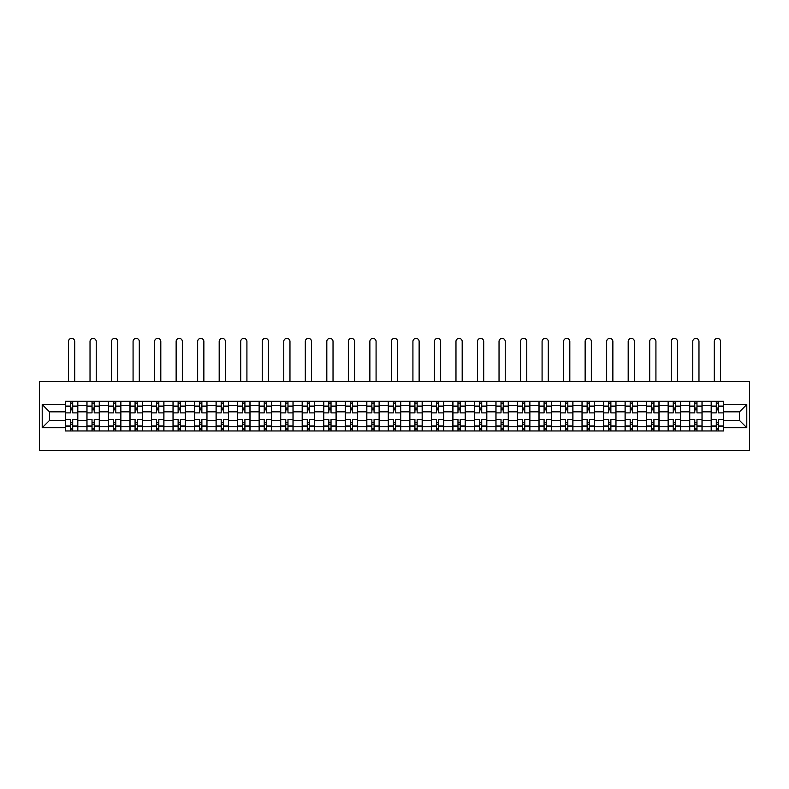 <?xml version="1.0" encoding="UTF-8"?>
<svg xmlns="http://www.w3.org/2000/svg" width="789" height="789" viewBox="0 0 789 789"><rect width="100%" height="100%" fill="white"/><g stroke="black" fill="none" stroke-linecap="round" stroke-linejoin="round"><path stroke-width="1.18" d="M39.45 450.627L749.55 450.627L749.55 381.629L39.45 381.629L39.45 450.627M86.918 430.962L86.918 405.507L77.815 405.507L77.815 430.962M77.815 405.507L77.815 401.295M86.918 405.507L86.918 401.295M99.335 401.295L99.335 430.962M108.448 430.962L108.448 401.295M120.865 401.295L120.865 430.962M129.968 430.962L129.968 401.295M142.395 401.295L142.395 430.962M151.498 430.962L151.498 401.295M163.915 401.295L163.915 430.962M173.028 430.962L173.028 401.295M185.445 401.295L185.445 430.962M194.548 430.962L194.548 401.295M206.974 401.295L206.974 430.962M216.078 430.962L216.078 401.295M228.494 401.295L228.494 430.962M237.607 430.962L237.607 401.295M250.024 401.295L250.024 430.962M259.127 430.962L259.127 401.295M271.554 401.295L271.554 430.962M280.657 430.962L280.657 401.295M293.074 401.295L293.074 430.962M302.187 430.962L302.187 401.295M314.604 401.295L314.604 430.962M323.707 430.962L323.707 401.295M336.134 401.295L336.134 430.962M345.237 430.962L345.237 401.295M357.654 401.295L357.654 430.962M366.767 430.962L366.767 401.295M379.184 401.295L379.184 430.962M388.287 430.962L388.287 401.295M400.713 401.295L400.713 430.962M409.816 430.962L409.816 401.295M422.233 401.295L422.233 430.962M431.346 430.962L431.346 401.295M443.763 401.295L443.763 430.962M452.866 430.962L452.866 401.295M465.293 401.295L465.293 430.962M474.396 430.962L474.396 401.295M486.813 401.295L486.813 430.962M495.926 430.962L495.926 401.295M508.343 401.295L508.343 430.962M517.446 430.962L517.446 401.295M529.873 401.295L529.873 430.962M538.976 430.962L538.976 401.295M551.393 401.295L551.393 430.962M560.506 430.962L560.506 401.295M572.922 401.295L572.922 430.962M582.026 430.962L582.026 401.295M594.452 401.295L594.452 430.962M603.555 430.962L603.555 401.295M615.972 401.295L615.972 430.962M625.085 430.962L625.085 401.295M637.502 401.295L637.502 430.962M646.605 430.962L646.605 401.295M659.032 401.295L659.032 430.962M668.135 430.962L668.135 401.295M680.552 401.295L680.552 430.962M689.665 430.962L689.665 401.295M702.082 401.295L702.082 430.962M711.185 430.962L711.185 401.295M711.185 420.409L702.082 420.409M689.665 420.409L680.552 420.409M668.135 420.409L659.032 420.409M646.605 420.409L637.502 420.409M625.085 420.409L615.972 420.409M603.555 420.409L594.452 420.409M582.026 420.409L572.922 420.409M560.506 420.409L551.393 420.409M538.976 420.409L529.873 420.409M517.446 420.409L508.343 420.409M495.926 420.409L486.813 420.409M474.396 420.409L465.293 420.409M452.866 420.409L443.763 420.409M431.346 420.409L422.233 420.409M409.816 420.409L400.713 420.409M388.287 420.409L379.184 420.409M366.767 420.409L357.654 420.409M345.237 420.409L336.134 420.409M323.707 420.409L314.604 420.409M302.187 420.409L293.074 420.409M280.657 420.409L271.554 420.409M259.127 420.409L250.024 420.409M237.607 420.409L228.494 420.409M216.078 420.409L206.974 420.409M194.548 420.409L185.445 420.409M173.028 420.409L163.915 420.409M151.498 420.409L142.395 420.409M129.968 420.409L120.865 420.409M108.448 420.409L99.335 420.409M86.918 420.409L77.815 420.409M711.185 411.848L702.082 411.848M689.665 411.848L680.552 411.848M668.135 411.848L659.032 411.848M646.605 411.848L637.502 411.848M625.085 411.848L615.972 411.848M603.555 411.848L594.452 411.848M582.026 411.848L572.922 411.848M560.506 411.848L551.393 411.848M538.976 411.848L529.873 411.848M517.446 411.848L508.343 411.848M495.926 411.848L486.813 411.848M474.396 411.848L465.293 411.848M452.866 411.848L443.763 411.848M431.346 411.848L422.233 411.848M409.816 411.848L400.713 411.848M388.287 411.848L379.184 411.848M366.767 411.848L357.654 411.848M345.237 411.848L336.134 411.848M323.707 411.848L314.604 411.848M302.187 411.848L293.074 411.848M280.657 411.848L271.554 411.848M259.127 411.848L250.024 411.848M237.607 411.848L228.494 411.848M216.078 411.848L206.974 411.848M194.548 411.848L185.445 411.848M173.028 411.848L163.915 411.848M151.498 411.848L142.395 411.848M129.968 411.848L120.865 411.848M108.448 411.848L99.335 411.848M86.918 411.848L77.815 411.848M49.52 420.409L65.388 420.409L65.388 411.848L49.52 411.848L49.52 420.409L42.211 427.717L42.211 404.54L65.388 404.54L65.388 411.848M723.612 411.848L723.612 420.409L739.48 420.409L739.48 411.848L723.612 411.848L723.612 401.295L65.388 401.295L65.388 404.54M723.612 404.54L746.788 404.54L746.788 427.717L723.612 427.717L723.612 420.409M65.388 420.409L65.388 430.962L723.612 430.962L723.612 427.717M65.388 427.717L42.211 427.717M72.706 428.891L70.497 428.891M70.497 403.366L72.706 403.366M94.236 428.891L92.027 428.891M92.027 403.366L94.236 403.366M115.756 428.891L113.547 428.891M113.547 403.366L115.756 403.366M137.286 428.891L135.077 428.891M135.077 403.366L137.286 403.366M158.816 428.891L156.607 428.891M156.607 403.366L158.816 403.366M180.336 428.891L178.127 428.891M178.127 403.366L180.336 403.366M201.866 428.891L199.656 428.891M199.656 403.366L201.866 403.366M223.395 428.891L221.186 428.891M221.186 403.366L223.395 403.366M244.915 428.891L242.706 428.891M242.706 403.366L244.915 403.366M266.445 428.891L264.236 428.891M264.236 403.366L266.445 403.366M287.975 428.891L285.766 428.891M285.766 403.366L287.975 403.366M309.495 428.891L307.286 428.891M307.286 403.366L309.495 403.366M331.025 428.891L328.816 428.891M328.816 403.366L331.025 403.366M352.555 428.891L350.346 428.891M350.346 403.366L352.555 403.366M374.075 428.891L371.866 428.891M371.866 403.366L374.075 403.366M395.605 428.891L393.395 428.891M393.395 403.366L395.605 403.366M417.134 428.891L414.925 428.891M414.925 403.366L417.134 403.366M438.654 428.891L436.445 428.891M436.445 403.366L438.654 403.366M460.184 428.891L457.975 428.891M457.975 403.366L460.184 403.366M481.714 428.891L479.505 428.891M479.505 403.366L481.714 403.366M503.234 428.891L501.025 428.891M501.025 403.366L503.234 403.366M524.764 428.891L522.555 428.891M522.555 403.366L524.764 403.366M546.294 428.891L544.085 428.891M544.085 403.366L546.294 403.366M567.814 428.891L565.605 428.891M565.605 403.366L567.814 403.366M589.344 428.891L587.134 428.891M587.134 403.366L589.344 403.366M610.873 428.891L608.664 428.891M608.664 403.366L610.873 403.366M632.393 428.891L630.184 428.891M630.184 403.366L632.393 403.366M653.923 428.891L651.714 428.891M651.714 403.366L653.923 403.366M675.453 428.891L673.244 428.891M673.244 403.366L675.453 403.366M696.973 428.891L694.764 428.891M694.764 403.366L696.973 403.366M718.503 428.891L716.294 428.891M716.294 403.366L718.503 403.366M42.211 404.54L49.52 411.848M739.48 420.409L746.788 427.717M739.48 411.848L746.788 404.54M77.746 430.962L77.746 412.884L72.706 412.884L72.706 401.295M70.497 401.295L70.497 412.884L65.457 412.884L65.457 401.295M74.708 381.629L74.708 341.479A3.107 3.107 0 0 0 71.602 338.373A3.107 3.107 0 0 0 68.495 341.479L68.495 381.629M77.746 412.884L77.746 401.295M65.457 430.962L65.457 419.373L70.497 419.373L70.497 430.962M72.706 430.962L72.706 419.373L77.746 419.373M70.497 409.856L72.706 409.856M65.457 419.373L65.457 412.884M72.706 422.411L70.497 422.411M72.706 429.167L70.497 429.167M70.497 424.206L72.706 424.206M72.706 408.061L70.497 408.061M70.497 403.09L72.706 403.09M99.266 430.962L99.266 412.884L94.236 412.884L94.236 401.295M92.027 401.295L92.027 412.884L86.987 412.884L86.987 401.295M96.228 381.629L96.228 341.479A3.107 3.107 0 0 0 93.132 338.373A3.107 3.107 0 0 0 90.025 341.479L90.025 381.629M99.266 412.884L99.266 401.295M86.987 430.962L86.987 419.373L92.027 419.373L92.027 430.962M94.236 430.962L94.236 419.373L99.266 419.373M92.027 409.856L94.236 409.856M86.987 419.373L86.987 412.884M94.236 422.411L92.027 422.411M94.236 429.167L92.027 429.167M92.027 424.206L94.236 424.206M94.236 408.061L92.027 408.061M92.027 403.09L94.236 403.09M120.796 430.962L120.796 412.884L115.756 412.884L115.756 401.295M113.547 401.295L113.547 412.884L108.517 412.884L108.517 401.295M117.758 381.629L117.758 341.479A3.107 3.107 0 0 0 114.652 338.373A3.107 3.107 0 0 0 111.555 341.479L111.555 381.629M120.796 412.884L120.796 401.295M108.517 430.962L108.517 419.373L113.547 419.373L113.547 430.962M115.756 430.962L115.756 419.373L120.796 419.373M113.547 409.856L115.756 409.856M108.517 419.373L108.517 412.884M115.756 422.411L113.547 422.411M115.756 429.167L113.547 429.167M113.547 424.206L115.756 424.206M115.756 408.061L113.547 408.061M113.547 403.09L115.756 403.09M142.326 430.962L142.326 412.884L137.286 412.884L137.286 401.295M135.077 401.295L135.077 412.884L130.037 412.884L130.037 401.295M139.288 381.629L139.288 341.479A3.107 3.107 0 0 0 136.181 338.373A3.107 3.107 0 0 0 133.075 341.479L133.075 381.629M142.326 412.884L142.326 401.295M130.037 430.962L130.037 419.373L135.077 419.373L135.077 430.962M137.286 430.962L137.286 419.373L142.326 419.373M135.077 409.856L137.286 409.856M130.037 419.373L130.037 412.884M137.286 422.411L135.077 422.411M137.286 429.167L135.077 429.167M135.077 424.206L137.286 424.206M137.286 408.061L135.077 408.061M135.077 403.09L137.286 403.09M163.846 430.962L163.846 412.884L158.816 412.884L158.816 401.295M156.607 401.295L156.607 412.884L151.567 412.884L151.567 401.295M160.808 381.629L160.808 341.479A3.107 3.107 0 0 0 157.711 338.373A3.107 3.107 0 0 0 154.605 341.479L154.605 381.629M163.846 412.884L163.846 401.295M151.567 430.962L151.567 419.373L156.607 419.373L156.607 430.962M158.816 430.962L158.816 419.373L163.846 419.373M156.607 409.856L158.816 409.856M151.567 419.373L151.567 412.884M158.816 422.411L156.607 422.411M158.816 429.167L156.607 429.167M156.607 424.206L158.816 424.206M158.816 408.061L156.607 408.061M156.607 403.09L158.816 403.09M185.376 430.962L185.376 412.884L180.336 412.884L180.336 401.295M178.127 401.295L178.127 412.884L173.097 412.884L173.097 401.295M182.338 381.629L182.338 341.479A3.107 3.107 0 0 0 179.231 338.373A3.107 3.107 0 0 0 176.134 341.479L176.134 381.629M185.376 412.884L185.376 401.295M173.097 430.962L173.097 419.373L178.127 419.373L178.127 430.962M180.336 430.962L180.336 419.373L185.376 419.373M178.127 409.856L180.336 409.856M173.097 419.373L173.097 412.884M180.336 422.411L178.127 422.411M180.336 429.167L178.127 429.167M178.127 424.206L180.336 424.206M180.336 408.061L178.127 408.061M178.127 403.09L180.336 403.09M206.905 430.962L206.905 412.884L201.866 412.884L201.866 401.295M199.656 401.295L199.656 412.884L194.617 412.884L194.617 401.295M203.868 381.629L203.868 341.479A3.107 3.107 0 0 0 200.761 338.373A3.107 3.107 0 0 0 197.654 341.479L197.654 381.629M206.905 412.884L206.905 401.295M194.617 430.962L194.617 419.373L199.656 419.373L199.656 430.962M201.866 430.962L201.866 419.373L206.905 419.373M199.656 409.856L201.866 409.856M194.617 419.373L194.617 412.884M201.866 422.411L199.656 422.411M201.866 429.167L199.656 429.167M199.656 424.206L201.866 424.206M201.866 408.061L199.656 408.061M199.656 403.09L201.866 403.09M228.425 430.962L228.425 412.884L223.395 412.884L223.395 401.295M221.186 401.295L221.186 412.884L216.147 412.884L216.147 401.295M225.388 381.629L225.388 341.479A3.107 3.107 0 0 0 222.291 338.373A3.107 3.107 0 0 0 219.184 341.479L219.184 381.629M228.425 412.884L228.425 401.295M216.147 430.962L216.147 419.373L221.186 419.373L221.186 430.962M223.395 430.962L223.395 419.373L228.425 419.373M221.186 409.856L223.395 409.856M216.147 419.373L216.147 412.884M223.395 422.411L221.186 422.411M223.395 429.167L221.186 429.167M221.186 424.206L223.395 424.206M223.395 408.061L221.186 408.061M221.186 403.09L223.395 403.09M249.955 430.962L249.955 412.884L244.915 412.884L244.915 401.295M242.706 401.295L242.706 412.884L237.676 412.884L237.676 401.295M246.918 381.629L246.918 341.479A3.107 3.107 0 0 0 243.811 338.373A3.107 3.107 0 0 0 240.714 341.479L240.714 381.629M249.955 412.884L249.955 401.295M237.676 430.962L237.676 419.373L242.706 419.373L242.706 430.962M244.915 430.962L244.915 419.373L249.955 419.373M242.706 409.856L244.915 409.856M237.676 419.373L237.676 412.884M244.915 422.411L242.706 422.411M244.915 429.167L242.706 429.167M242.706 424.206L244.915 424.206M244.915 408.061L242.706 408.061M242.706 403.09L244.915 403.09M271.485 430.962L271.485 412.884L266.445 412.884L266.445 401.295M264.236 401.295L264.236 412.884L259.196 412.884L259.196 401.295M268.447 381.629L268.447 341.479A3.107 3.107 0 0 0 265.341 338.373A3.107 3.107 0 0 0 262.234 341.479L262.234 381.629M271.485 412.884L271.485 401.295M259.196 430.962L259.196 419.373L264.236 419.373L264.236 430.962M266.445 430.962L266.445 419.373L271.485 419.373M264.236 409.856L266.445 409.856M259.196 419.373L259.196 412.884M266.445 422.411L264.236 422.411M266.445 429.167L264.236 429.167M264.236 424.206L266.445 424.206M266.445 408.061L264.236 408.061M264.236 403.09L266.445 403.09M293.005 430.962L293.005 412.884L287.975 412.884L287.975 401.295M285.766 401.295L285.766 412.884L280.726 412.884L280.726 401.295M289.967 381.629L289.967 341.479A3.107 3.107 0 0 0 286.871 338.373A3.107 3.107 0 0 0 283.764 341.479L283.764 381.629M293.005 412.884L293.005 401.295M280.726 430.962L280.726 419.373L285.766 419.373L285.766 430.962M287.975 430.962L287.975 419.373L293.005 419.373M285.766 409.856L287.975 409.856M280.726 419.373L280.726 412.884M287.975 422.411L285.766 422.411M287.975 429.167L285.766 429.167M285.766 424.206L287.975 424.206M287.975 408.061L285.766 408.061M285.766 403.09L287.975 403.09M314.535 430.962L314.535 412.884L309.495 412.884L309.495 401.295M307.286 401.295L307.286 412.884L302.256 412.884L302.256 401.295M311.497 381.629L311.497 341.479A3.107 3.107 0 0 0 308.391 338.373A3.107 3.107 0 0 0 305.294 341.479L305.294 381.629M314.535 412.884L314.535 401.295M302.256 430.962L302.256 419.373L307.286 419.373L307.286 430.962M309.495 430.962L309.495 419.373L314.535 419.373M307.286 409.856L309.495 409.856M302.256 419.373L302.256 412.884M309.495 422.411L307.286 422.411M309.495 429.167L307.286 429.167M307.286 424.206L309.495 424.206M309.495 408.061L307.286 408.061M307.286 403.09L309.495 403.09M336.065 430.962L336.065 412.884L331.025 412.884L331.025 401.295M328.816 401.295L328.816 412.884L323.776 412.884L323.776 401.295M333.027 381.629L333.027 341.479A3.107 3.107 0 0 0 329.92 338.373A3.107 3.107 0 0 0 326.814 341.479L326.814 381.629M336.065 412.884L336.065 401.295M323.776 430.962L323.776 419.373L328.816 419.373L328.816 430.962M331.025 430.962L331.025 419.373L336.065 419.373M328.816 409.856L331.025 409.856M323.776 419.373L323.776 412.884M331.025 422.411L328.816 422.411M331.025 429.167L328.816 429.167M328.816 424.206L331.025 424.206M331.025 408.061L328.816 408.061M328.816 403.09L331.025 403.09M357.585 430.962L357.585 412.884L352.555 412.884L352.555 401.295M350.346 401.295L350.346 412.884L345.306 412.884L345.306 401.295M354.547 381.629L354.547 341.479A3.107 3.107 0 0 0 351.45 338.373A3.107 3.107 0 0 0 348.343 341.479L348.343 381.629M357.585 412.884L357.585 401.295M345.306 430.962L345.306 419.373L350.346 419.373L350.346 430.962M352.555 430.962L352.555 419.373L357.585 419.373M350.346 409.856L352.555 409.856M345.306 419.373L345.306 412.884M352.555 422.411L350.346 422.411M352.555 429.167L350.346 429.167M350.346 424.206L352.555 424.206M352.555 408.061L350.346 408.061M350.346 403.09L352.555 403.09M379.114 430.962L379.114 412.884L374.075 412.884L374.075 401.295M371.866 401.295L371.866 412.884L366.836 412.884L366.836 401.295M376.077 381.629L376.077 341.479A3.107 3.107 0 0 0 372.97 338.373A3.107 3.107 0 0 0 369.873 341.479L369.873 381.629M379.114 412.884L379.114 401.295M366.836 430.962L366.836 419.373L371.866 419.373L371.866 430.962M374.075 430.962L374.075 419.373L379.114 419.373M371.866 409.856L374.075 409.856M366.836 419.373L366.836 412.884M374.075 422.411L371.866 422.411M374.075 429.167L371.866 429.167M371.866 424.206L374.075 424.206M374.075 408.061L371.866 408.061M371.866 403.09L374.075 403.09M400.644 430.962L400.644 412.884L395.605 412.884L395.605 401.295M393.395 401.295L393.395 412.884L388.356 412.884L388.356 401.295M397.607 381.629L397.607 341.479A3.107 3.107 0 0 0 394.5 338.373A3.107 3.107 0 0 0 391.393 341.479L391.393 381.629M400.644 412.884L400.644 401.295M388.356 430.962L388.356 419.373L393.395 419.373L393.395 430.962M395.605 430.962L395.605 419.373L400.644 419.373M393.395 409.856L395.605 409.856M388.356 419.373L388.356 412.884M395.605 422.411L393.395 422.411M395.605 429.167L393.395 429.167M393.395 424.206L395.605 424.206M395.605 408.061L393.395 408.061M393.395 403.09L395.605 403.09M422.164 430.962L422.164 412.884L417.134 412.884L417.134 401.295M414.925 401.295L414.925 412.884L409.885 412.884L409.885 401.295M419.127 381.629L419.127 341.479A3.107 3.107 0 0 0 416.03 338.373A3.107 3.107 0 0 0 412.923 341.479L412.923 381.629M422.164 412.884L422.164 401.295M409.885 430.962L409.885 419.373L414.925 419.373L414.925 430.962M417.134 430.962L417.134 419.373L422.164 419.373M414.925 409.856L417.134 409.856M409.885 419.373L409.885 412.884M417.134 422.411L414.925 422.411M417.134 429.167L414.925 429.167M414.925 424.206L417.134 424.206M417.134 408.061L414.925 408.061M414.925 403.09L417.134 403.09M443.694 430.962L443.694 412.884L438.654 412.884L438.654 401.295M436.445 401.295L436.445 412.884L431.415 412.884L431.415 401.295M440.656 381.629L440.656 341.479A3.107 3.107 0 0 0 437.55 338.373A3.107 3.107 0 0 0 434.453 341.479L434.453 381.629M443.694 412.884L443.694 401.295M431.415 430.962L431.415 419.373L436.445 419.373L436.445 430.962M438.654 430.962L438.654 419.373L443.694 419.373M436.445 409.856L438.654 409.856M431.415 419.373L431.415 412.884M438.654 422.411L436.445 422.411M438.654 429.167L436.445 429.167M436.445 424.206L438.654 424.206M438.654 408.061L436.445 408.061M436.445 403.09L438.654 403.09M465.224 430.962L465.224 412.884L460.184 412.884L460.184 401.295M457.975 401.295L457.975 412.884L452.935 412.884L452.935 401.295M462.186 381.629L462.186 341.479A3.107 3.107 0 0 0 459.08 338.373A3.107 3.107 0 0 0 455.973 341.479L455.973 381.629M465.224 412.884L465.224 401.295M452.935 430.962L452.935 419.373L457.975 419.373L457.975 430.962M460.184 430.962L460.184 419.373L465.224 419.373M457.975 409.856L460.184 409.856M452.935 419.373L452.935 412.884M460.184 422.411L457.975 422.411M460.184 429.167L457.975 429.167M457.975 424.206L460.184 424.206M460.184 408.061L457.975 408.061M457.975 403.09L460.184 403.09M486.744 430.962L486.744 412.884L481.714 412.884L481.714 401.295M479.505 401.295L479.505 412.884L474.465 412.884L474.465 401.295M483.706 381.629L483.706 341.479A3.107 3.107 0 0 0 480.609 338.373A3.107 3.107 0 0 0 477.503 341.479L477.503 381.629M486.744 412.884L486.744 401.295M474.465 430.962L474.465 419.373L479.505 419.373L479.505 430.962M481.714 430.962L481.714 419.373L486.744 419.373M479.505 409.856L481.714 409.856M474.465 419.373L474.465 412.884M481.714 422.411L479.505 422.411M481.714 429.167L479.505 429.167M479.505 424.206L481.714 424.206M481.714 408.061L479.505 408.061M479.505 403.09L481.714 403.09M508.274 430.962L508.274 412.884L503.234 412.884L503.234 401.295M501.025 401.295L501.025 412.884L495.995 412.884L495.995 401.295M505.236 381.629L505.236 341.479A3.107 3.107 0 0 0 502.129 338.373A3.107 3.107 0 0 0 499.033 341.479L499.033 381.629M508.274 412.884L508.274 401.295M495.995 430.962L495.995 419.373L501.025 419.373L501.025 430.962M503.234 430.962L503.234 419.373L508.274 419.373M501.025 409.856L503.234 409.856M495.995 419.373L495.995 412.884M503.234 422.411L501.025 422.411M503.234 429.167L501.025 429.167M501.025 424.206L503.234 424.206M503.234 408.061L501.025 408.061M501.025 403.09L503.234 403.09M529.804 430.962L529.804 412.884L524.764 412.884L524.764 401.295M522.555 401.295L522.555 412.884L517.515 412.884L517.515 401.295M526.766 381.629L526.766 341.479A3.107 3.107 0 0 0 523.659 338.373A3.107 3.107 0 0 0 520.553 341.479L520.553 381.629M529.804 412.884L529.804 401.295M517.515 430.962L517.515 419.373L522.555 419.373L522.555 430.962M524.764 430.962L524.764 419.373L529.804 419.373M522.555 409.856L524.764 409.856M517.515 419.373L517.515 412.884M524.764 422.411L522.555 422.411M524.764 429.167L522.555 429.167M522.555 424.206L524.764 424.206M524.764 408.061L522.555 408.061M522.555 403.09L524.764 403.09M551.324 430.962L551.324 412.884L546.294 412.884L546.294 401.295M544.085 401.295L544.085 412.884L539.045 412.884L539.045 401.295M548.286 381.629L548.286 341.479A3.107 3.107 0 0 0 545.189 338.373A3.107 3.107 0 0 0 542.082 341.479L542.082 381.629M551.324 412.884L551.324 401.295M539.045 430.962L539.045 419.373L544.085 419.373L544.085 430.962M546.294 430.962L546.294 419.373L551.324 419.373M544.085 409.856L546.294 409.856M539.045 419.373L539.045 412.884M546.294 422.411L544.085 422.411M546.294 429.167L544.085 429.167M544.085 424.206L546.294 424.206M546.294 408.061L544.085 408.061M544.085 403.09L546.294 403.09M572.853 430.962L572.853 412.884L567.814 412.884L567.814 401.295M565.605 401.295L565.605 412.884L560.575 412.884L560.575 401.295M569.816 381.629L569.816 341.479A3.107 3.107 0 0 0 566.709 338.373A3.107 3.107 0 0 0 563.612 341.479L563.612 381.629M572.853 412.884L572.853 401.295M560.575 430.962L560.575 419.373L565.605 419.373L565.605 430.962M567.814 430.962L567.814 419.373L572.853 419.373M565.605 409.856L567.814 409.856M560.575 419.373L560.575 412.884M567.814 422.411L565.605 422.411M567.814 429.167L565.605 429.167M565.605 424.206L567.814 424.206M567.814 408.061L565.605 408.061M565.605 403.09L567.814 403.09M594.383 430.962L594.383 412.884L589.344 412.884L589.344 401.295M587.134 401.295L587.134 412.884L582.095 412.884L582.095 401.295M591.346 381.629L591.346 341.479A3.107 3.107 0 0 0 588.239 338.373A3.107 3.107 0 0 0 585.132 341.479L585.132 381.629M594.383 412.884L594.383 401.295M582.095 430.962L582.095 419.373L587.134 419.373L587.134 430.962M589.344 430.962L589.344 419.373L594.383 419.373M587.134 409.856L589.344 409.856M582.095 419.373L582.095 412.884M589.344 422.411L587.134 422.411M589.344 429.167L587.134 429.167M587.134 424.206L589.344 424.206M589.344 408.061L587.134 408.061M587.134 403.09L589.344 403.09M615.903 430.962L615.903 412.884L610.873 412.884L610.873 401.295M608.664 401.295L608.664 412.884L603.624 412.884L603.624 401.295M612.866 381.629L612.866 341.479A3.107 3.107 0 0 0 609.769 338.373A3.107 3.107 0 0 0 606.662 341.479L606.662 381.629M615.903 412.884L615.903 401.295M603.624 430.962L603.624 419.373L608.664 419.373L608.664 430.962M610.873 430.962L610.873 419.373L615.903 419.373M608.664 409.856L610.873 409.856M603.624 419.373L603.624 412.884M610.873 422.411L608.664 422.411M610.873 429.167L608.664 429.167M608.664 424.206L610.873 424.206M610.873 408.061L608.664 408.061M608.664 403.09L610.873 403.09M637.433 430.962L637.433 412.884L632.393 412.884L632.393 401.295M630.184 401.295L630.184 412.884L625.154 412.884L625.154 401.295M634.395 381.629L634.395 341.479A3.107 3.107 0 0 0 631.289 338.373A3.107 3.107 0 0 0 628.192 341.479L628.192 381.629M637.433 412.884L637.433 401.295M625.154 430.962L625.154 419.373L630.184 419.373L630.184 430.962M632.393 430.962L632.393 419.373L637.433 419.373M630.184 409.856L632.393 409.856M625.154 419.373L625.154 412.884M632.393 422.411L630.184 422.411M632.393 429.167L630.184 429.167M630.184 424.206L632.393 424.206M632.393 408.061L630.184 408.061M630.184 403.09L632.393 403.09M658.963 430.962L658.963 412.884L653.923 412.884L653.923 401.295M651.714 401.295L651.714 412.884L646.674 412.884L646.674 401.295M655.925 381.629L655.925 341.479A3.107 3.107 0 0 0 652.819 338.373A3.107 3.107 0 0 0 649.712 341.479L649.712 381.629M658.963 412.884L658.963 401.295M646.674 430.962L646.674 419.373L651.714 419.373L651.714 430.962M653.923 430.962L653.923 419.373L658.963 419.373M651.714 409.856L653.923 409.856M646.674 419.373L646.674 412.884M653.923 422.411L651.714 422.411M653.923 429.167L651.714 429.167M651.714 424.206L653.923 424.206M653.923 408.061L651.714 408.061M651.714 403.09L653.923 403.09M680.483 430.962L680.483 412.884L675.453 412.884L675.453 401.295M673.244 401.295L673.244 412.884L668.204 412.884L668.204 401.295M677.445 381.629L677.445 341.479A3.107 3.107 0 0 0 674.348 338.373A3.107 3.107 0 0 0 671.242 341.479L671.242 381.629M680.483 412.884L680.483 401.295M668.204 430.962L668.204 419.373L673.244 419.373L673.244 430.962M675.453 430.962L675.453 419.373L680.483 419.373M673.244 409.856L675.453 409.856M668.204 419.373L668.204 412.884M675.453 422.411L673.244 422.411M675.453 429.167L673.244 429.167M673.244 424.206L675.453 424.206M675.453 408.061L673.244 408.061M673.244 403.09L675.453 403.09M702.013 430.962L702.013 412.884L696.973 412.884L696.973 401.295M694.764 401.295L694.764 412.884L689.734 412.884L689.734 401.295M698.975 381.629L698.975 341.479A3.107 3.107 0 0 0 695.868 338.373A3.107 3.107 0 0 0 692.772 341.479L692.772 381.629M702.013 412.884L702.013 401.295M689.734 430.962L689.734 419.373L694.764 419.373L694.764 430.962M696.973 430.962L696.973 419.373L702.013 419.373M694.764 409.856L696.973 409.856M689.734 419.373L689.734 412.884M696.973 422.411L694.764 422.411M696.973 429.167L694.764 429.167M694.764 424.206L696.973 424.206M696.973 408.061L694.764 408.061M694.764 403.09L696.973 403.09M723.543 430.962L723.543 412.884L718.503 412.884L718.503 401.295M716.294 401.295L716.294 412.884L711.254 412.884L711.254 401.295M720.505 381.629L720.505 341.479A3.107 3.107 0 0 0 717.398 338.373A3.107 3.107 0 0 0 714.292 341.479L714.292 381.629M723.543 412.884L723.543 401.295M711.254 430.962L711.254 419.373L716.294 419.373L716.294 430.962M718.503 430.962L718.503 419.373L723.543 419.373M716.294 409.856L718.503 409.856M711.254 419.373L711.254 412.884M718.503 422.411L716.294 422.411M718.503 429.167L716.294 429.167M716.294 424.206L718.503 424.206M718.503 408.061L716.294 408.061M716.294 403.09L718.503 403.09M689.665 405.507L680.552 405.507M668.135 405.507L659.032 405.507M646.605 405.507L637.502 405.507M625.085 405.507L615.972 405.507M603.555 405.507L594.452 405.507M582.026 405.507L572.922 405.507M560.506 405.507L551.393 405.507M538.976 405.507L529.873 405.507M517.446 405.507L508.343 405.507M495.926 405.507L486.813 405.507M474.396 405.507L465.293 405.507M452.866 405.507L443.763 405.507M431.346 405.507L422.233 405.507M409.816 405.507L400.713 405.507M388.287 405.507L379.184 405.507M366.767 405.507L357.654 405.507M345.237 405.507L336.134 405.507M323.707 405.507L314.604 405.507M302.187 405.507L293.074 405.507M280.657 405.507L271.554 405.507M259.127 405.507L250.024 405.507M237.607 405.507L228.494 405.507M216.078 405.507L206.974 405.507M194.548 405.507L185.445 405.507M173.028 405.507L163.915 405.507M151.498 405.507L142.395 405.507M129.968 405.507L120.865 405.507M108.448 405.507L99.335 405.507M711.185 405.507L702.082 405.507M689.665 426.76L680.552 426.76M668.135 426.76L659.032 426.76M646.605 426.76L637.502 426.76M625.085 426.76L615.972 426.76M603.555 426.76L594.452 426.76M582.026 426.76L572.922 426.76M560.506 426.76L551.393 426.76M538.976 426.76L529.873 426.76M517.446 426.76L508.343 426.76M495.926 426.76L486.813 426.76M474.396 426.76L465.293 426.76M452.866 426.76L443.763 426.76M431.346 426.76L422.233 426.76M409.816 426.76L400.713 426.76M388.287 426.76L379.184 426.76M366.767 426.76L357.654 426.76M345.237 426.76L336.134 426.76M323.707 426.76L314.604 426.76M302.187 426.76L293.074 426.76M280.657 426.76L271.554 426.76M259.127 426.76L250.024 426.76M237.607 426.76L228.494 426.76M216.078 426.76L206.974 426.76M194.548 426.76L185.445 426.76M173.028 426.76L163.915 426.76M151.498 426.76L142.395 426.76M129.968 426.76L120.865 426.76M108.448 426.76L99.335 426.76M86.918 426.76L77.815 426.76M711.185 426.76L702.082 426.76M77.746 406.059L72.706 406.059M70.497 406.059L65.457 406.059M70.497 406.236L65.457 406.236M70.497 426.021L65.457 426.021M70.497 426.208L65.457 426.208M77.746 426.208L72.706 426.208M77.746 406.236L72.706 406.236M77.746 426.021L72.706 426.021M99.266 406.059L94.236 406.059M92.027 406.059L86.987 406.059M92.027 406.236L86.987 406.236M92.027 426.021L86.987 426.021M92.027 426.208L86.987 426.208M99.266 426.208L94.236 426.208M99.266 406.236L94.236 406.236M99.266 426.021L94.236 426.021M120.796 406.059L115.756 406.059M113.547 406.059L108.517 406.059M113.547 406.236L108.517 406.236M113.547 426.021L108.517 426.021M113.547 426.208L108.517 426.208M120.796 426.208L115.756 426.208M120.796 406.236L115.756 406.236M120.796 426.021L115.756 426.021M142.326 406.059L137.286 406.059M135.077 406.059L130.037 406.059M135.077 406.236L130.037 406.236M135.077 426.021L130.037 426.021M135.077 426.208L130.037 426.208M142.326 426.208L137.286 426.208M142.326 406.236L137.286 406.236M142.326 426.021L137.286 426.021M163.846 406.059L158.816 406.059M156.607 406.059L151.567 406.059M156.607 406.236L151.567 406.236M156.607 426.021L151.567 426.021M156.607 426.208L151.567 426.208M163.846 426.208L158.816 426.208M163.846 406.236L158.816 406.236M163.846 426.021L158.816 426.021M185.376 406.059L180.336 406.059M178.127 406.059L173.097 406.059M178.127 406.236L173.097 406.236M178.127 426.021L173.097 426.021M178.127 426.208L173.097 426.208M185.376 426.208L180.336 426.208M185.376 406.236L180.336 406.236M185.376 426.021L180.336 426.021M206.905 406.059L201.866 406.059M199.656 406.059L194.617 406.059M199.656 406.236L194.617 406.236M199.656 426.021L194.617 426.021M199.656 426.208L194.617 426.208M206.905 426.208L201.866 426.208M206.905 406.236L201.866 406.236M206.905 426.021L201.866 426.021M228.425 406.059L223.395 406.059M221.186 406.059L216.147 406.059M221.186 406.236L216.147 406.236M221.186 426.021L216.147 426.021M221.186 426.208L216.147 426.208M228.425 426.208L223.395 426.208M228.425 406.236L223.395 406.236M228.425 426.021L223.395 426.021M249.955 406.059L244.915 406.059M242.706 406.059L237.676 406.059M242.706 406.236L237.676 406.236M242.706 426.021L237.676 426.021M242.706 426.208L237.676 426.208M249.955 426.208L244.915 426.208M249.955 406.236L244.915 406.236M249.955 426.021L244.915 426.021M271.485 406.059L266.445 406.059M264.236 406.059L259.196 406.059M264.236 406.236L259.196 406.236M264.236 426.021L259.196 426.021M264.236 426.208L259.196 426.208M271.485 426.208L266.445 426.208M271.485 406.236L266.445 406.236M271.485 426.021L266.445 426.021M293.005 406.059L287.975 406.059M285.766 406.059L280.726 406.059M285.766 406.236L280.726 406.236M285.766 426.021L280.726 426.021M285.766 426.208L280.726 426.208M293.005 426.208L287.975 426.208M293.005 406.236L287.975 406.236M293.005 426.021L287.975 426.021M314.535 406.059L309.495 406.059M307.286 406.059L302.256 406.059M307.286 406.236L302.256 406.236M307.286 426.021L302.256 426.021M307.286 426.208L302.256 426.208M314.535 426.208L309.495 426.208M314.535 406.236L309.495 406.236M314.535 426.021L309.495 426.021M336.065 406.059L331.025 406.059M328.816 406.059L323.776 406.059M328.816 406.236L323.776 406.236M328.816 426.021L323.776 426.021M328.816 426.208L323.776 426.208M336.065 426.208L331.025 426.208M336.065 406.236L331.025 406.236M336.065 426.021L331.025 426.021M357.585 406.059L352.555 406.059M350.346 406.059L345.306 406.059M350.346 406.236L345.306 406.236M350.346 426.021L345.306 426.021M350.346 426.208L345.306 426.208M357.585 426.208L352.555 426.208M357.585 406.236L352.555 406.236M357.585 426.021L352.555 426.021M379.114 406.059L374.075 406.059M371.866 406.059L366.836 406.059M371.866 406.236L366.836 406.236M371.866 426.021L366.836 426.021M371.866 426.208L366.836 426.208M379.114 426.208L374.075 426.208M379.114 406.236L374.075 406.236M379.114 426.021L374.075 426.021M400.644 406.059L395.605 406.059M393.395 406.059L388.356 406.059M393.395 406.236L388.356 406.236M393.395 426.021L388.356 426.021M393.395 426.208L388.356 426.208M400.644 426.208L395.605 426.208M400.644 406.236L395.605 406.236M400.644 426.021L395.605 426.021M422.164 406.059L417.134 406.059M414.925 406.059L409.885 406.059M414.925 406.236L409.885 406.236M414.925 426.021L409.885 426.021M414.925 426.208L409.885 426.208M422.164 426.208L417.134 426.208M422.164 406.236L417.134 406.236M422.164 426.021L417.134 426.021M443.694 406.059L438.654 406.059M436.445 406.059L431.415 406.059M436.445 406.236L431.415 406.236M436.445 426.021L431.415 426.021M436.445 426.208L431.415 426.208M443.694 426.208L438.654 426.208M443.694 406.236L438.654 406.236M443.694 426.021L438.654 426.021M465.224 406.059L460.184 406.059M457.975 406.059L452.935 406.059M457.975 406.236L452.935 406.236M457.975 426.021L452.935 426.021M457.975 426.208L452.935 426.208M465.224 426.208L460.184 426.208M465.224 406.236L460.184 406.236M465.224 426.021L460.184 426.021M486.744 406.059L481.714 406.059M479.505 406.059L474.465 406.059M479.505 406.236L474.465 406.236M479.505 426.021L474.465 426.021M479.505 426.208L474.465 426.208M486.744 426.208L481.714 426.208M486.744 406.236L481.714 406.236M486.744 426.021L481.714 426.021M508.274 406.059L503.234 406.059M501.025 406.059L495.995 406.059M501.025 406.236L495.995 406.236M501.025 426.021L495.995 426.021M501.025 426.208L495.995 426.208M508.274 426.208L503.234 426.208M508.274 406.236L503.234 406.236M508.274 426.021L503.234 426.021M529.804 406.059L524.764 406.059M522.555 406.059L517.515 406.059M522.555 406.236L517.515 406.236M522.555 426.021L517.515 426.021M522.555 426.208L517.515 426.208M529.804 426.208L524.764 426.208M529.804 406.236L524.764 406.236M529.804 426.021L524.764 426.021M551.324 406.059L546.294 406.059M544.085 406.059L539.045 406.059M544.085 406.236L539.045 406.236M544.085 426.021L539.045 426.021M544.085 426.208L539.045 426.208M551.324 426.208L546.294 426.208M551.324 406.236L546.294 406.236M551.324 426.021L546.294 426.021M572.853 406.059L567.814 406.059M565.605 406.059L560.575 406.059M565.605 406.236L560.575 406.236M565.605 426.021L560.575 426.021M565.605 426.208L560.575 426.208M572.853 426.208L567.814 426.208M572.853 406.236L567.814 406.236M572.853 426.021L567.814 426.021M594.383 406.059L589.344 406.059M587.134 406.059L582.095 406.059M587.134 406.236L582.095 406.236M587.134 426.021L582.095 426.021M587.134 426.208L582.095 426.208M594.383 426.208L589.344 426.208M594.383 406.236L589.344 406.236M594.383 426.021L589.344 426.021M615.903 406.059L610.873 406.059M608.664 406.059L603.624 406.059M608.664 406.236L603.624 406.236M608.664 426.021L603.624 426.021M608.664 426.208L603.624 426.208M615.903 426.208L610.873 426.208M615.903 406.236L610.873 406.236M615.903 426.021L610.873 426.021M637.433 406.059L632.393 406.059M630.184 406.059L625.154 406.059M630.184 406.236L625.154 406.236M630.184 426.021L625.154 426.021M630.184 426.208L625.154 426.208M637.433 426.208L632.393 426.208M637.433 406.236L632.393 406.236M637.433 426.021L632.393 426.021M658.963 406.059L653.923 406.059M651.714 406.059L646.674 406.059M651.714 406.236L646.674 406.236M651.714 426.021L646.674 426.021M651.714 426.208L646.674 426.208M658.963 426.208L653.923 426.208M658.963 406.236L653.923 406.236M658.963 426.021L653.923 426.021M680.483 406.059L675.453 406.059M673.244 406.059L668.204 406.059M673.244 406.236L668.204 406.236M673.244 426.021L668.204 426.021M673.244 426.208L668.204 426.208M680.483 426.208L675.453 426.208M680.483 406.236L675.453 406.236M680.483 426.021L675.453 426.021M702.013 406.059L696.973 406.059M694.764 406.059L689.734 406.059M694.764 406.236L689.734 406.236M694.764 426.021L689.734 426.021M694.764 426.208L689.734 426.208M702.013 426.208L696.973 426.208M702.013 406.236L696.973 406.236M702.013 426.021L696.973 426.021M723.543 406.059L718.503 406.059M716.294 406.059L711.254 406.059M716.294 406.236L711.254 406.236M716.294 426.021L711.254 426.021M716.294 426.208L711.254 426.208M723.543 426.208L718.503 426.208M723.543 406.236L718.503 406.236M723.543 426.021L718.503 426.021"/></g></svg>
